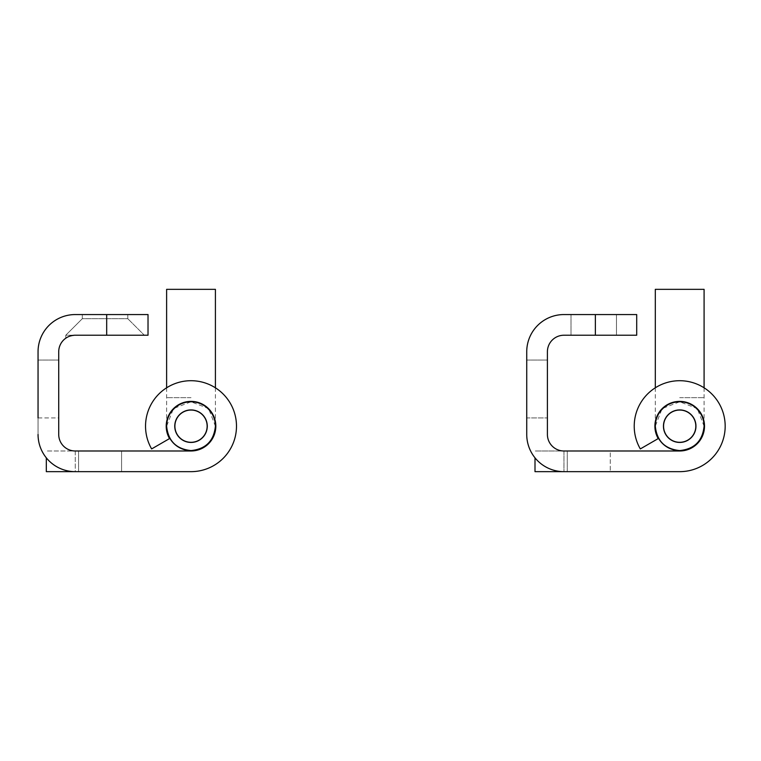 <?xml version="1.0" encoding="UTF-8"?>
<svg xmlns="http://www.w3.org/2000/svg" width="761" height="761" viewBox="0 0 761 761"><rect width="100%" height="100%" fill="white"/><g stroke="black" fill="none" stroke-linecap="round" stroke-linejoin="round"><path stroke-width="0.57" stroke-dasharray="3.81 2.85" d="M106.683 335.23L148.024 335.23L148.024 314.559L106.683 314.559L106.683 335.23L75.253 335.23C69.042 336.314 65.884 337.313 65.779 338.217L65.779 335.23L144.333 335.23L127.791 318.697L144.333 335.23L65.779 335.23L82.312 318.697L127.791 318.697L127.791 314.559L127.791 318.697L82.312 318.697L127.791 318.697L82.312 318.697L82.312 314.559L127.791 314.559L82.312 314.559L127.791 314.559L82.312 314.559L82.312 318.697L65.779 335.23L65.779 338.217C65.884 337.313 69.042 336.314 75.253 335.23L144.333 335.23L75.253 335.23C69.042 336.314 65.884 337.313 65.779 338.217C65.884 337.313 69.042 336.314 75.253 335.23A16.533 16.533 0 0 0 58.721 351.763L58.721 434.455A16.533 16.533 0 0 0 75.253 450.988L191.021 450.988A24.809 24.809 0 0 0 215.82 426.179A24.809 24.809 0 0 0 169.532 413.784A24.809 24.809 0 0 0 169.532 438.583L151.629 448.923A45.479 45.479 0 0 1 191.021 380.709A45.479 45.479 0 0 1 236.49 426.179A45.479 45.479 0 0 1 191.021 471.658A45.479 45.479 0 0 0 236.49 426.179A45.479 45.479 0 0 0 151.629 403.444A45.479 45.479 0 0 0 151.629 448.923L169.532 438.583A24.809 24.809 0 0 1 191.021 401.38A24.809 24.809 0 0 1 215.82 426.179A24.809 24.809 0 0 1 191.021 450.988L75.253 450.988A16.533 16.533 0 0 1 58.721 434.455L58.721 417.913L58.721 434.455A16.533 16.533 0 0 0 75.253 450.988L191.021 450.988A24.809 24.809 0 0 0 215.82 426.179A24.809 24.809 0 0 0 169.532 413.784A24.809 24.809 0 0 0 169.532 438.583L151.629 448.923A45.479 45.479 0 0 1 191.021 380.709A45.479 45.479 0 0 0 151.629 448.923L169.532 438.583A24.809 24.809 0 0 1 191.021 401.38A24.809 24.809 0 0 1 215.82 426.179A24.809 24.809 0 0 1 191.021 450.988A24.809 24.809 0 0 0 215.82 426.179A24.809 24.809 0 0 0 169.532 413.784A24.809 24.809 0 0 0 169.532 438.583L151.629 448.923A45.479 45.479 0 0 1 191.021 380.709A45.479 45.479 0 0 1 236.49 426.179A45.479 45.479 0 0 1 191.021 471.658A45.479 45.479 0 0 0 236.49 426.179A45.479 45.479 0 0 0 191.021 380.709A45.479 45.479 0 0 1 236.49 426.179A45.479 45.479 0 0 1 191.021 471.658L75.253 471.658A37.203 37.203 0 0 1 38.05 434.455A37.203 37.203 0 0 0 75.253 471.658L191.021 471.658L75.272 471.658L75.272 450.988L191.021 450.988L46.316 450.988L75.272 450.988L75.272 471.658L46.316 471.658L46.316 457.837M38.05 417.913L58.721 417.913L58.721 360.039L58.721 417.913L38.05 417.913L38.05 360.039L38.05 434.455A37.203 37.203 0 0 0 75.253 471.658L121.579 471.658L78.583 471.658L121.579 471.658L78.583 471.658L121.579 471.658L121.579 450.988L78.583 450.988L121.579 450.988L78.583 450.988L121.579 450.988L121.579 471.658M106.683 314.559L75.253 314.559A37.203 37.203 0 0 0 38.05 351.763L38.05 434.455M38.05 360.039L58.721 360.039L38.05 360.039M663.335 408.096L679.697 401.789A24.39 24.39 0 0 0 655.307 426.179A24.39 24.39 0 0 0 679.697 450.579A24.39 24.39 0 0 0 704.087 426.179A24.39 24.39 0 0 0 679.697 401.789A24.39 24.39 0 0 1 704.087 426.179A24.39 24.39 0 0 1 679.697 450.579A24.39 24.39 0 0 0 704.087 426.179A24.39 24.39 0 0 0 679.697 401.789A24.39 24.39 0 0 0 655.307 426.179A24.39 24.39 0 0 0 679.697 450.579A24.39 24.39 0 0 1 655.307 426.179A24.39 24.39 0 0 1 679.697 401.789L696.058 408.096M655.307 289.342L704.087 289.342M663.164 426.179A16.533 16.533 0 0 1 679.697 409.646A16.533 16.533 0 0 1 696.239 426.179A16.533 16.533 0 0 1 679.697 442.721A16.533 16.533 0 0 1 663.164 426.179A16.533 16.533 0 0 1 679.697 409.646A16.533 16.533 0 0 1 696.239 426.179A16.533 16.533 0 0 1 679.697 442.721A16.533 16.533 0 0 1 663.164 426.179M704.087 426.179A24.39 24.39 0 0 0 679.697 401.789A24.39 24.39 0 0 0 655.307 426.179A24.39 24.39 0 0 0 679.697 450.579A24.39 24.39 0 0 0 704.087 426.179L697.751 409.779M595.359 335.23L636.7 335.23L636.7 314.559L595.359 314.559L595.359 335.23L563.939 335.23A16.533 16.533 0 0 0 547.406 351.763L547.406 434.455A16.533 16.533 0 0 0 563.939 450.988A16.533 16.533 0 0 1 547.406 434.455A16.533 16.533 0 0 0 563.939 450.988L679.697 450.988A24.809 24.809 0 0 0 704.505 426.179A24.809 24.809 0 0 0 679.697 401.38A24.809 24.809 0 0 1 704.505 426.179A24.809 24.809 0 0 1 679.697 450.988A24.809 24.809 0 0 0 704.505 426.179A24.809 24.809 0 0 0 658.217 413.784A24.809 24.809 0 0 0 658.217 438.583A24.809 24.809 0 0 1 679.697 401.38A24.809 24.809 0 0 0 658.217 438.583L640.315 448.923A45.479 45.479 0 0 1 679.697 380.709A45.479 45.479 0 0 0 640.315 448.923L658.217 438.583L640.315 448.923A45.479 45.479 0 0 1 679.697 380.709A45.479 45.479 0 0 1 725.176 426.179A45.479 45.479 0 0 1 679.697 471.658A45.479 45.479 0 0 0 725.176 426.179A45.479 45.479 0 0 0 679.697 380.709A45.479 45.479 0 0 1 725.176 426.179A45.479 45.479 0 0 1 679.697 471.658A45.479 45.479 0 0 0 725.176 426.179A45.479 45.479 0 0 0 640.315 403.444A45.479 45.479 0 0 0 640.315 448.923L658.217 438.583A24.809 24.809 0 0 1 679.697 401.38A24.809 24.809 0 0 1 704.505 426.179A24.809 24.809 0 0 1 679.697 450.988L563.958 450.988L679.697 450.988A24.809 24.809 0 0 0 704.505 426.179A24.809 24.809 0 0 0 658.217 413.784A24.809 24.809 0 0 0 658.217 438.583L640.315 448.923A45.479 45.479 0 0 1 679.697 380.709A45.479 45.479 0 0 1 725.176 426.179A45.479 45.479 0 0 1 679.697 471.658L563.939 471.658L679.697 471.658L563.939 471.658L563.958 450.988L535.002 450.988L563.958 450.988L563.958 471.658A37.203 37.203 0 0 1 526.736 434.455A37.203 37.203 0 0 0 563.939 471.658L610.265 471.658L567.268 471.658L610.265 471.658L567.268 471.658L610.265 471.658L610.265 450.988L567.268 450.988L610.265 450.988L567.268 450.988L610.265 450.988L610.265 471.658M535.002 457.837L535.002 471.658L563.958 471.658A37.203 37.203 0 0 1 526.736 434.455L526.736 360.039L526.736 417.913L547.406 417.913L526.736 417.913M567.268 471.658L567.268 450.988L567.268 471.658M595.359 314.559L563.939 314.559A37.203 37.203 0 0 0 526.736 351.763L526.736 434.455M616.477 335.23L570.997 335.23L616.477 335.23L570.997 335.23L616.477 335.23L616.477 314.559L570.997 314.559L616.477 314.559L570.997 314.559L616.477 314.559L616.477 335.23M526.736 360.039L547.406 360.039L526.736 360.039M570.997 314.559L570.997 335.23L570.997 314.559M78.583 471.658L78.583 450.988L78.583 471.658M174.659 408.096L191.021 401.789A24.39 24.39 0 0 0 166.621 426.179A24.39 24.39 0 0 0 191.021 450.579A24.39 24.39 0 0 0 215.411 426.179A24.39 24.39 0 0 0 191.021 401.789A24.39 24.39 0 0 1 215.411 426.179A24.39 24.39 0 0 1 191.021 450.579A24.39 24.39 0 0 0 215.411 426.179A24.39 24.39 0 0 0 191.021 401.789A24.39 24.39 0 0 0 166.621 426.179A24.39 24.39 0 0 0 191.021 450.579A24.39 24.39 0 0 1 166.621 426.179A24.39 24.39 0 0 1 191.021 401.789L207.373 408.096M166.621 289.342L215.411 289.342M174.478 426.179A16.533 16.533 0 0 1 191.021 409.646A16.533 16.533 0 0 1 207.553 426.179A16.533 16.533 0 0 1 191.021 442.721A16.533 16.533 0 0 1 174.478 426.179A16.533 16.533 0 0 1 191.021 409.646A16.533 16.533 0 0 1 207.553 426.179A16.533 16.533 0 0 1 191.021 442.721A16.533 16.533 0 0 1 174.478 426.179M215.411 426.179A24.39 24.39 0 0 0 191.021 401.789A24.39 24.39 0 0 0 166.621 426.179A24.39 24.39 0 0 0 191.021 450.579A24.39 24.39 0 0 0 215.411 426.179L209.066 409.779M636.7 335.23L579.016 335.23M679.697 397.661L704.087 397.661L679.697 397.661M191.021 397.661L166.621 397.661L191.021 397.661M704.087 387.806L704.087 421.67M661.651 409.779L655.307 426.179M655.307 387.806L655.307 421.67M215.411 387.806L215.411 421.67M172.966 409.779L166.621 426.179M166.621 387.806L166.621 421.67"/><path stroke-width="1.14" d="M38.05 417.913L38.05 351.763A37.203 37.203 0 0 1 75.253 314.559L148.024 314.559L148.024 335.23L75.253 335.23A16.533 16.533 0 0 0 58.721 351.763L58.721 434.455A16.533 16.533 0 0 0 75.253 450.988L191.021 450.988A24.809 24.809 0 0 0 215.82 426.179A24.809 24.809 0 0 0 169.532 413.784A24.809 24.809 0 0 0 169.532 438.583L151.629 448.923A45.479 45.479 0 0 1 191.021 380.709A45.479 45.479 0 0 1 236.49 426.179A45.479 45.479 0 0 1 191.021 471.658L121.579 471.658M38.05 434.455A37.203 37.203 0 0 0 75.253 471.658L191.021 471.658L46.316 471.658L46.316 457.837M704.087 387.806L704.087 289.342L655.307 289.342L655.307 387.806M704.087 421.67L704.087 426.179C702.593 440.942 694.46 449.076 679.697 450.579C664.933 449.076 656.81 440.942 655.307 426.179A24.39 24.39 0 0 1 679.697 401.789A24.39 24.39 0 0 1 704.087 426.179A24.39 24.39 0 0 1 679.697 450.579A24.39 24.39 0 0 1 655.307 426.179A24.39 24.39 0 0 1 679.697 401.789A24.39 24.39 0 0 1 704.087 426.179A24.39 24.39 0 0 1 679.697 450.579A24.39 24.39 0 0 1 655.307 426.179L655.307 421.67M595.359 314.559L636.7 314.559L636.7 335.23L595.359 335.23L595.359 314.559L563.939 314.559A37.203 37.203 0 0 0 526.736 351.763L526.736 434.455A37.203 37.203 0 0 0 563.939 471.658L679.697 471.658L535.002 471.658L535.002 457.837M526.736 434.455L526.736 417.913M595.359 335.23L563.939 335.23A16.533 16.533 0 0 0 547.406 351.763L547.406 434.455A16.533 16.533 0 0 0 563.939 450.988L679.697 450.988A24.809 24.809 0 0 0 704.505 426.179A24.809 24.809 0 0 0 658.217 413.784A24.809 24.809 0 0 0 658.217 438.583L640.315 448.923A45.479 45.479 0 0 1 679.697 380.709A45.479 45.479 0 0 1 725.176 426.179A45.479 45.479 0 0 1 679.697 471.658L610.265 471.658M215.411 387.806L215.411 289.342L166.621 289.342L166.621 387.806M215.411 421.67L215.411 426.179C213.908 440.942 205.774 449.076 191.021 450.579C176.257 449.076 168.124 440.942 166.621 426.179A24.39 24.39 0 0 1 191.021 401.789A24.39 24.39 0 0 1 215.411 426.179A24.39 24.39 0 0 1 191.021 450.579A24.39 24.39 0 0 1 166.621 426.179A24.39 24.39 0 0 1 191.021 401.789A24.39 24.39 0 0 1 215.411 426.179A24.39 24.39 0 0 1 191.021 450.579A24.39 24.39 0 0 1 166.621 426.179L166.621 421.67M106.683 335.23L106.683 314.559M695.82 426.179A16.124 16.124 0 0 0 679.697 410.055A16.124 16.124 0 0 0 663.573 426.179A16.124 16.124 0 0 0 679.697 442.303A16.124 16.124 0 0 0 695.82 426.179M207.144 426.179A16.124 16.124 0 0 0 191.021 410.055A16.124 16.124 0 0 0 174.897 426.179A16.124 16.124 0 0 0 191.021 442.303A16.124 16.124 0 0 0 207.144 426.179M696.058 408.096L697.751 409.779M663.335 408.096L661.651 409.779M207.373 408.096L209.066 409.779M174.659 408.096L172.966 409.779"/></g></svg>

